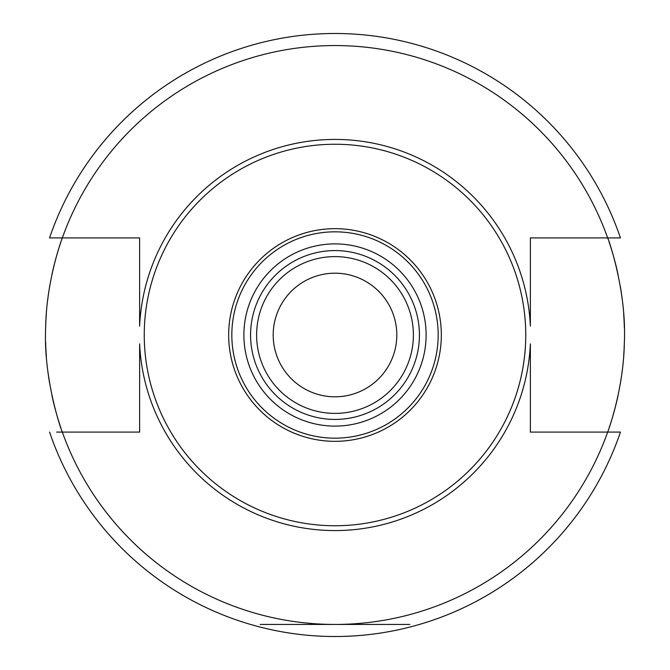 <?xml version="1.0" encoding="UTF-8"?>
<svg xmlns="http://www.w3.org/2000/svg" width="670" height="670" viewBox="0 0 670 670"><rect width="100%" height="100%" fill="white"/><g stroke="black" fill="none" stroke-linecap="round" stroke-linejoin="round"><path stroke-width="1" d="M335 273.192A61.807 61.807 0 0 0 273.192 335A61.807 61.807 0 0 0 335 396.808A61.807 61.807 0 0 0 396.808 335A61.807 61.807 0 0 0 335 273.192M335 256.61A78.39 78.39 0 0 0 256.61 335A78.39 78.39 0 0 0 335 413.39A78.39 78.39 0 0 0 413.39 335A78.39 78.39 0 0 0 335 256.61A78.39 78.39 0 0 0 256.61 335A78.39 78.39 0 0 0 335 413.39M335 231.828A103.172 103.172 0 0 0 231.828 335A103.172 103.172 0 0 0 335 438.172A103.172 103.172 0 0 0 438.172 335A103.172 103.172 0 0 0 335 231.828M335 228.671A106.329 106.329 0 0 0 228.671 335A106.329 106.329 0 0 0 335 441.329A106.329 106.329 0 0 0 441.329 335A106.329 106.329 0 0 0 335 228.671M335 144.251A190.749 190.749 0 0 1 525.749 335A190.749 190.749 0 0 1 335 525.749A190.749 190.749 0 0 1 144.251 335A190.749 190.749 0 0 1 335 144.251M530.372 343.861L530.372 432.083L530.372 343.861A195.573 195.573 0 0 1 335 530.573A195.573 195.573 0 0 1 139.628 343.861L139.628 432.083L139.628 343.861M49.555 237.917A301.5 301.5 0 0 1 620.445 237.917L607.673 237.917A289.44 289.44 0 0 1 608.067 239.039A289.44 289.44 0 0 0 607.673 237.917L530.372 237.917L530.372 326.139A195.573 195.573 0 0 0 335 139.427A195.573 195.573 0 0 0 139.628 326.139L139.628 237.917L62.327 237.917A289.44 289.44 0 0 0 61.933 239.039A289.44 289.44 0 0 1 62.327 237.917L49.555 237.917A301.5 301.5 0 0 1 620.445 237.917L613.36 237.917M139.628 432.083L62.327 432.083A289.44 289.44 0 0 1 61.933 430.961A289.44 289.44 0 0 0 62.327 432.083L56.64 432.083M245.605 610.286L244.567 609.951M620.445 432.083A301.5 301.5 0 0 1 49.555 432.083A301.5 301.5 0 0 0 620.445 432.083L607.673 432.083A289.44 289.44 0 0 1 62.327 432.083C62.804 434.604 43.198 380.778 45.644 327.881C46.28 279.44 62.955 235.924 62.327 237.917A289.44 289.44 0 0 1 607.673 237.917C607.196 235.396 626.802 289.222 624.356 342.119C623.72 390.56 607.045 434.076 607.673 432.083L530.372 432.083M424.395 610.286L425.433 609.951M607.673 432.083A289.44 289.44 0 0 0 608.067 430.961A289.44 289.44 0 0 1 607.673 432.083M609.038 428.163A289.44 289.44 0 0 0 618.075 395.384A289.44 289.44 0 0 1 609.038 428.163M620.395 383.223A289.44 289.44 0 0 0 622.313 370.049A289.44 289.44 0 0 1 620.395 383.223M623.653 356.281A289.44 289.44 0 0 0 624.356 342.119A289.44 289.44 0 0 1 623.653 356.281M624.356 327.89A289.44 289.44 0 0 0 623.653 313.719A289.44 289.44 0 0 1 624.356 327.89M622.313 299.951A289.44 289.44 0 0 0 620.395 286.777A289.44 289.44 0 0 1 622.313 299.951M618.067 274.616A289.44 289.44 0 0 0 609.038 241.853A289.44 289.44 0 0 1 618.067 274.616M60.962 241.837A289.44 289.44 0 0 0 51.925 274.616A289.44 289.44 0 0 1 60.962 241.837M49.605 286.777A289.44 289.44 0 0 0 47.687 299.951A289.44 289.44 0 0 1 49.605 286.777M46.347 313.719A289.44 289.44 0 0 0 45.644 327.881A289.44 289.44 0 0 1 46.347 313.719M45.644 342.11A289.44 289.44 0 0 0 46.347 356.281A289.44 289.44 0 0 1 45.644 342.11M47.687 370.049A289.44 289.44 0 0 0 49.605 383.223A289.44 289.44 0 0 1 47.687 370.049M51.933 395.384A289.44 289.44 0 0 0 60.962 428.147A289.44 289.44 0 0 1 51.933 395.384M260.228 624.44L409.772 624.44M335 250.58A84.42 84.42 0 0 0 250.58 335A84.42 84.42 0 0 0 335 419.42A84.42 84.42 0 0 0 419.42 335A84.42 84.42 0 0 0 335 250.58M335 243.888A91.112 91.112 0 0 0 243.888 335A91.112 91.112 0 0 0 335 426.112A91.112 91.112 0 0 0 426.112 335A91.112 91.112 0 0 0 335 243.888"/></g></svg>
